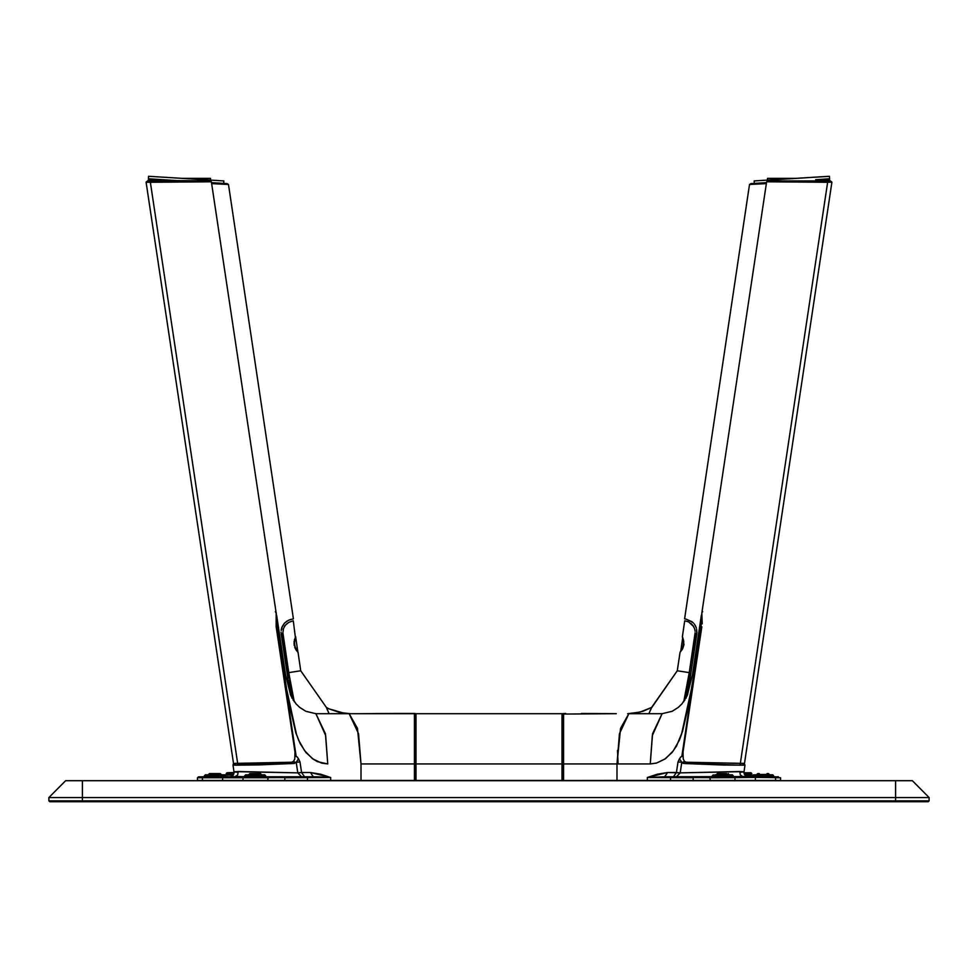 <?xml version="1.0" encoding="UTF-8"?>
<svg xmlns="http://www.w3.org/2000/svg" width="978" height="978" viewBox="0 0 978 978"><rect width="100%" height="100%" fill="white"/><g stroke="black" fill="none" stroke-linecap="round" stroke-linejoin="round"><path stroke-width="1.47" d="M210.001 180.893L151.309 180.893L150.331 182.275L211.407 181.774L210.013 180.893L151.639 180.343M276.114 612.546L276.126 626.825L294.953 752.045L294.72 759.062L293.534 761.324L291.75 762.229L237.666 763.317L150.331 182.275L146.125 182.201L233.485 763.378L235.343 763.708M146.138 182.189L147.531 180.893L146.125 182.201L148.314 182.275L211.407 181.774L276.212 612.949M744.234 763.341L740.334 763.317L827.669 182.275L831.875 182.189L829.038 182.104M831.862 182.189L830.469 180.893L826.691 180.893L827.669 182.275L831.875 182.201L744.466 763.366M743.207 772.033L740.016 772.253M615.785 713.647L562.717 714.038L562.35 779.478L563.022 780.371L563.536 763.965L563.536 780.481L563.585 763.965L617.032 763.965L617.032 780.481L647.314 780.481L647.314 777.51L670.492 777.644L670.492 780.481L693.17 780.481L693.17 777.767L670.492 777.644L670.492 780.481L647.314 780.481L647.314 777.51L670.492 777.644L671.311 776.813L664.624 776.715L647.314 777.51L657.338 774.209L667.558 772.534L664.624 776.715L647.314 777.51L667.558 772.534L680.223 772.901L676.36 776.728L681.14 776.764L712.326 776.74L676.36 776.728L680.223 772.901L739.735 771.471L743.977 771.838L743.94 772.767L750.994 772.767L751.825 773.61L750.994 772.767L743.94 772.767M776.104 776.874L773.598 776.899M776.838 776.813L777.461 776.923M778.378 776.838L777.755 776.825M581.409 713.427L616.091 713.647M616.226 713.647L603.891 713.61M693.17 780.481L710.187 780.481L710.187 777.767L734.967 777.632L734.967 780.481L734.967 777.632L755.407 777.376L755.407 780.481L755.407 777.376L775.493 777.632L775.493 780.481L775.493 777.632L780.542 777.73L776.116 777.767M776.116 776.935L776.116 777.632L780.53 777.73M230.881 776.544L233.595 774.405L234.023 771.85L235.551 771.581L297.777 772.901L296.163 762.18L294.427 763.476L258.547 764.894L237.324 765.212L294.427 763.476L293.29 762.302L238.167 763.696L237.324 765.212L238.779 763.341L234.035 763.671L233.021 765.114L237.324 765.212L233.008 765.102L234.023 771.85L238.265 771.471L237.666 774.992L235.368 776.544L237.666 774.992L238.265 771.471L297.777 772.901L301.64 776.728L265.674 776.74L301.64 776.728L297.777 772.901L301.64 772.534L304.574 776.715L301.64 776.728L304.574 776.715L301.64 772.534L310.442 772.534L313.376 776.715L304.574 776.715L313.376 776.715L310.442 772.534L330.686 777.51L313.376 776.715L306.689 776.813L307.508 777.644L284.83 777.767L284.83 780.481L307.508 780.481L307.508 777.644L330.686 777.51L330.686 780.481L307.508 780.481L307.508 777.644L330.686 777.51L317.08 776.789L203.082 776.789M198.289 776.887L200.466 776.825M201.248 776.935L199.035 776.911M199.683 776.923L200.307 776.923M227.874 777.437L227.874 776.703L201.957 776.874M415.149 713.916L416.066 713.916L415.137 713.916L415.65 714.93L414.391 713.463L393.437 713.463M395.809 713.427L374.109 713.61M362.215 713.647L349.109 713.671L357.496 728.427L360.968 763.965L358.596 733.781L349.109 713.671L414.391 713.671L414.415 763.965L415.65 763.965L415.65 779.478L414.464 780.481L414.464 763.965L414.464 780.481L360.968 780.481L360.968 763.965L414.415 763.965L414.415 780.481L416.066 780.481L416.066 713.671L561.934 713.671L315.943 713.671L325.429 733.781L327.801 763.965L321.554 763.121L312.483 758.622L304.671 750.737L298.657 740.175L296.468 734.185L286.627 689.404L276.872 625.651L276.236 614.135M395.014 713.439L361.909 713.647M197.458 777.73L197.458 780.481L202.507 780.481L202.507 777.632L202.507 780.481L222.593 780.481L222.593 777.376L222.593 780.481L243.033 780.481L243.033 777.632L243.033 780.481L267.813 780.481L267.813 777.767L197.458 777.73L201.884 777.632L202.446 776.838L224.072 776.679L224.072 777.4L224.072 776.679L227.874 776.703M210.441 774.442L212.458 774.857M213.106 774.857L221.175 774.442L220.331 773.61L218.742 773.61L219.329 774.442L218.742 773.61L209.439 773.61L220.331 773.61M767.437 178.387L770.982 178.387L770.982 179.891L770.982 178.387L795.664 178.387L767.437 178.387L767.437 180.111M182.336 178.387L207.018 178.387L207.018 179.891L207.018 178.387L210.563 178.387L182.336 178.387M680.639 651.605L682.717 637.424M688.39 682.522L684.698 700.407L688.39 682.522L686.055 698.158L688.39 682.522L689.466 682.681L688.39 682.522L689.343 673.206L690.847 673.426L689.343 673.206M683.977 644.27L683.891 644.881M682.363 649.16L681.849 649.979M695.162 632.717L689.197 672.595L677.228 670.81L651.629 707.497L648.879 713.671L651.226 708.402M696.874 630.712L696.739 634.074L695.211 633.854L689.417 672.632L683.744 701.764L689.197 672.595L677.228 670.81L651.262 708.316M694.881 629.71L694.698 629.037M694.576 628.658L695.126 631.275M693.316 626.116L694.527 628.512M693.952 627.191L693.5 626.409M693.268 626.042L692.754 625.345M692.057 624.539L690.933 623.512M689.001 622.24L693.304 626.103M685.101 620.932L688.133 621.825M680.26 652.045L682.778 648.39L683.94 644.6L682.424 636.751M677.228 670.81L680.028 652.192L683.536 645.932L683.659 640.981L682.338 636.592L684.698 620.834M633.524 713.304L627.583 713.671L639.93 712.106L651.629 707.497L642.974 711.226L633.536 713.304M684.184 699.759L685.81 692.008M683.744 701.764L687.864 680.896M689.172 674.417L688.769 677.852M688.622 679.368L688.549 680.187M688.439 681.727L688.402 682.375M816.826 180.832L829.833 180.196L829.723 180.893L828.366 178.901L829.588 180.209M749.515 184.524L684.6 618.866L749.515 184.524L766.3 183.681L749.515 184.524L750.847 183.644L749.515 184.524M692.656 622.326L686.238 619.221L692.021 621.788M694.331 624.135L695.627 626.226M696.923 632.228L687.705 694.502L696.788 633.683L696.642 629.123M690.847 673.426L689.466 682.681M742.657 763.537L743.268 763.573M827.804 180.282L829.833 180.196M820.371 180.649L821.936 180.563M693.5 623.145L691.605 621.482M815.701 179.671L828.366 178.901M766.459 182.69L750.847 183.644L766.459 182.69M696.299 627.9L695.126 625.309M686.238 619.221L684.6 618.866M815.689 180.893L819.148 180.71M824.185 180.453L826.373 180.343M829.65 178.827L829.491 176.309L829.65 178.827M806.251 177.739L754.185 180.918L754.344 183.424L754.185 180.918L829.307 176.321M809.588 177.531L828.769 176.358L809.588 177.531M683.744 641.434L682.742 648.121L683.744 641.434M683.561 642.619L682.913 646.935L683.561 642.619M745.542 775.028L753.304 775.028L745.542 775.028L745.542 775.774L745.542 775.028M753.476 774.857L769.93 774.857L770.53 775.701L773.598 775.701L770.53 775.701L770.53 776.74L770.53 775.701L752.644 775.701L770.53 775.701L769.93 774.857L772.754 774.857L753.476 774.857L752.644 776.544M744.674 774.857L744.087 773.61L751.825 773.61M226.175 773.61L227.006 772.767L226.175 773.61L233.913 773.61M234.06 772.767L227.006 772.767L234.072 772.461M232.458 775.028L232.458 775.774L233.204 775.028L232.458 774.857L224.696 775.028L232.458 775.028M225.356 776.544L225.356 775.701L207.47 775.701L208.069 774.857L205.246 774.857L208.069 774.857L207.47 775.701L225.356 775.701L224.524 774.857L208.069 774.857L225.172 774.857M297.935 652.265L295.662 636.592L293.987 643.512L296.151 649.979M297.52 651.788L294.256 644.93L295.258 637.485M295.637 649.16L294.733 647.277M294.219 645.504L294.109 644.881M294.036 642.106L294.109 641.397M294.317 640.321L294.549 639.429M295.368 637.228L293.302 620.834M289.451 680.187L293.302 700.407L289.61 682.522L291.945 698.158L289.61 682.522L288.534 682.681L287.153 673.426L288.657 673.206L287.153 673.426M291.114 686.385L294.256 701.764L288.803 672.595L300.772 670.81L288.803 672.595L282.838 632.717L283.473 628.512L285.466 625.064L288.999 622.24L292.691 620.969M288.999 622.24L286.395 624.098M285.417 625.125L284.904 625.798M284.659 626.164L284.195 626.922M283.375 628.805L283.18 629.477M296.481 650.48L297.997 652.326L300.772 670.81L326.371 707.497L329.121 713.671L327.043 709.001M289.231 677.852L282.789 633.854L281.212 633.707L290.295 694.502L281.077 632.289M288.669 673.28L294.256 701.764M292.19 692.008L293.816 699.759M326.566 707.938L329.207 708.94L326.371 707.497L300.772 670.81M344.476 713.304L350.417 713.671L339.635 712.485L329.207 708.94L344.464 713.304M289.61 682.522L290.014 684.734M228.485 184.524L293.4 618.866L228.485 184.524L227.153 183.644L228.485 184.524L211.7 183.681L228.485 184.524L227.153 183.644L211.541 182.69L226.48 183.595M162.262 179.671L182.263 180.893L149.634 178.901L148.167 180.196L153.79 180.453M293.4 618.866L288.376 620.309L284.525 623.12L282.239 626.519L281.126 630.724L281.713 627.864L284.525 623.12L288.376 620.309L292.972 618.988M233.008 765.102L233.424 763.965L235.319 763.366M281.346 629.196L281.126 630.688M282.226 626.531L281.688 627.913M290.173 619.612L290.931 619.404M235.258 763.378L237.666 763.317L150.331 182.275L151.309 180.893L148.277 180.893L148.167 180.196L149.634 178.901M284.561 623.084L285.307 622.363M286.432 621.458L286.97 621.091M161.126 180.832L158.852 180.71M157.397 180.637L156.517 180.588M149.561 180.258L148.632 180.221M148.35 178.827L148.509 176.309L223.815 180.918L223.656 183.424L223.815 180.918L148.509 176.309L148.35 178.827M197.091 179.28L223.632 180.906M294.256 641.434L295.258 648.121L294.256 641.434M294.439 642.619L295.087 646.935L294.439 642.619M709.82 778.219L709.82 776.935M710.81 776.825L712.326 776.801L710.81 776.825M713.622 776.899L722.815 776.862L713.622 776.899M713.622 777.767L713.622 776.935L713.622 777.767M776.043 776.874L753.928 776.679L753.928 777.4L753.928 776.679L750.126 776.703L750.126 777.437M617.485 750.358L618.108 763.965M774.906 776.789L742.608 776.544L740.334 774.992L739.735 771.471L740.334 774.992L742.632 776.544L754.82 776.544L664.624 776.715L676.36 776.728L673.426 776.715L676.36 772.534L673.426 776.715L664.624 776.715L667.558 772.534L676.36 772.534L677.95 761.984L679.478 758.769L681.837 762.18L677.95 761.984L680.566 757.131L682.827 756.031M562.35 779.478L562.35 763.965L563.585 763.965L563.609 713.671L563.585 763.965L650.199 763.965L617.032 763.965L620.504 728.427L628.891 713.671L619.404 733.781L617.032 763.965L617.032 780.481L416.066 780.725L416.066 763.965L561.934 763.965L416.066 763.965L416.066 713.671L414.391 713.463M701.764 614.135L701.128 625.651L693.512 676.348L692.387 674.893L687.289 695.529L682.057 703.818L678.402 707.351L672.265 711.299L662.057 713.671L652.265 735.615L650.199 763.965L652.57 733.781L662.057 713.671L628.891 713.671M682.167 762.473L684.576 761.446L682.179 762.473M691.36 691.874L690.688 693.194L691.36 691.874M692.889 686.58L682.497 731.471L676.568 745.957L671.984 752.534L664.698 759.234L656.446 763.121L650.199 763.965L656.446 763.121L665.517 758.622L673.329 750.737L679.343 740.175L681.532 734.185L691.373 689.404L693.512 676.348L692.387 674.906L701.348 615.235M692.326 686.446L681.898 755.835L692.326 686.446M742.632 776.544L722.815 776.862L742.632 776.544M735.798 776.776L748.097 776.666L735.798 776.776L735.798 777.62M712.326 777.632L671.03 777.51L672.925 776.838L671.03 777.51L683.671 776.923L671.03 777.657M735.798 776.899L750.126 776.923L735.798 776.899M709.82 777.62L671.03 777.51M776.116 777.632L775.554 776.838L750.187 776.703M678.61 772.718L676.36 772.534L677.95 761.984L681.837 762.18L680.223 772.901L678.61 772.718M744.234 763.757L744.991 765.102L744.111 763.708L739.221 763.341L684.71 762.302L683.573 763.476L740.676 765.212L739.833 763.696L740.676 765.212L744.649 765.163L723.744 764.992L685.725 763.622L683.121 763.378L681.837 762.18L680.223 772.901L742.449 771.581L743.977 771.85L744.649 774.82L747.119 776.544M709.759 763.072L710.431 763.292M563.609 713.671L561.934 713.671L561.934 763.965L561.934 713.671L565.639 713.463M584.575 713.463L590.895 713.524M562.35 763.965L562.851 713.916L561.934 713.916L562.851 713.916M710.187 780.481L780.542 780.481L780.542 777.73M701.837 627.02L701.043 626.8L693.585 676.385L694.392 676.617M701.874 626.825L683.047 752.045L683.292 759.062L684.466 761.324L686.25 762.229L740.334 763.317L827.669 182.275L766.593 181.774L827.669 182.275L826.691 180.893L767.999 180.893L830.469 180.893M767.987 180.893L766.593 181.774L701.788 612.937L702.18 623.878L701.874 612.558M702.754 611.727L702.07 612.191M268.18 778.219L268.18 776.935M264.378 776.935L264.378 777.767L264.378 776.935M268.18 776.862L235.368 776.544L268.18 776.862M265.674 776.801L267.19 776.825L265.674 776.801M415.65 714.93L415.65 775.933L415.65 714.93M415.65 779.478L415.65 714.735M306.97 777.657L294.329 776.923L306.97 777.51L268.18 777.62M227.874 776.923L242.202 776.899L227.874 776.923M267.813 780.481L284.83 780.481M305.075 776.838L306.97 777.51L284.207 777.559M276.652 615.235L285.613 674.906L284.488 676.348L285.613 674.893L290.71 695.529L295.943 703.818L299.598 707.351L305.735 711.299L315.943 713.671L325.735 735.615L327.801 763.965L317.337 761.556L313.302 759.234L306.016 752.534L300.099 743.524L295.894 732.889L285.111 686.58M286.64 691.874L287.312 693.194L286.64 691.874M295.833 762.473L293.424 761.446L295.821 762.473M230.429 776.63L242.202 776.776L230.429 776.63M201.162 776.813L203.094 776.789M267.569 763.292L268.241 763.072M237.984 772.253L234.793 772.033M297.801 762.082L300.05 761.984L301.64 772.534L297.777 772.901L296.163 762.18L297.801 762.082M295.173 756.031L297.434 757.131L300.05 761.984L296.163 762.18L298.522 758.769L300.05 761.984L301.64 772.534L310.442 772.534L320.662 774.209L330.686 777.51L330.686 780.481L360.968 780.481L360.968 763.965L414.415 763.965L414.391 713.671M296.102 755.835L285.674 686.446L296.102 755.835M412.361 713.463L410.344 713.451M361.774 713.647L349.109 713.671M283.608 676.617L284.415 676.385L276.957 626.8L276.163 627.02M764.894 774.857L758.671 774.442L759.258 773.61L757.669 773.61L759.258 773.61L758.671 774.442L769.405 774.442L767.644 773.61M767.559 774.442L765.542 774.857M756.825 774.442L757.669 773.61L756.825 774.442L758.671 774.442M766.972 773.61L768.561 773.61M210.673 181.725L207.226 181.688M276.126 626.825L276.224 613.01L275.246 611.727M259.635 774.442L248.901 774.442L259.635 774.442L259.048 773.61L259.635 774.442M261.481 774.857L260.637 773.61L249.745 773.61L248.901 774.857M755.994 774.857L755.102 774.857M207.47 775.701L207.47 776.74L207.47 775.701L204.402 775.701L207.47 775.701M222.898 774.857L222.006 774.857M247.776 775.701L265.674 775.701L247.776 775.701L247.776 776.813L247.776 775.701L244.708 775.701L247.776 775.701L248.375 774.857L247.776 775.701M264.83 774.857L248.375 774.857L264.83 774.857L265.674 776.899M245.551 774.857L248.375 774.857L245.551 774.857L244.708 776.764M263.204 774.857L262.006 774.857M210.356 773.61L211.028 773.61M208.595 774.442L209.439 773.61L208.595 774.442L219.329 774.442M726.666 773.61L718.952 773.61L718.365 774.442L729.099 774.442L718.365 774.857L718.952 773.61L717.363 773.61L716.519 774.442L718.365 774.442L716.519 774.857M730.224 775.701L733.292 775.701L730.224 775.701L730.224 776.813L730.224 775.701L712.326 775.701L730.224 775.701L729.625 774.857L730.224 775.701M732.449 774.857L729.625 774.857L732.449 774.857L733.292 776.764M715.994 774.857L714.796 774.857M561.934 780.481L561.934 763.965L561.934 780.481L416.066 780.481M65.66 780.725L48.9 797.498L82.433 797.498L82.433 780.725L65.66 780.725L48.9 797.498L48.9 800.848L82.433 800.848L82.433 797.498L895.567 797.498L895.567 780.725L82.433 780.725L82.433 797.498L929.1 797.498L912.34 780.725L895.567 780.725L895.567 800.848L929.1 800.848L929.1 797.498L895.567 797.498L895.567 800.848L82.433 800.848L82.433 797.498L48.9 797.498L48.9 800.848L49.744 801.691L82.433 801.691L82.433 800.848L48.9 800.848L49.744 801.691L895.567 801.691L895.567 800.848L82.433 800.848L82.433 801.691L928.256 801.691L929.1 800.848L929.1 797.498L912.34 780.725L65.66 780.725M895.567 800.848L895.567 801.691L928.256 801.691L929.1 800.848L895.567 800.848M233.326 774.857L233.779 774.014M773.598 775.701L772.754 774.857L773.598 776.776M210.563 178.387L210.563 180.111M680.627 651.385L682.155 649.221M682.241 649.074L683.744 644.93L683.671 641.03M683.634 640.822L683.353 639.661M682.999 638.524L682.571 637.424M294.329 641.03L295.001 638.524M744.991 765.102L743.977 771.85M242.202 777.62L242.202 776.776M204.402 776.776L205.246 774.857M728.255 773.61L729.099 774.857M712.326 776.899L713.17 774.857"/></g></svg>
